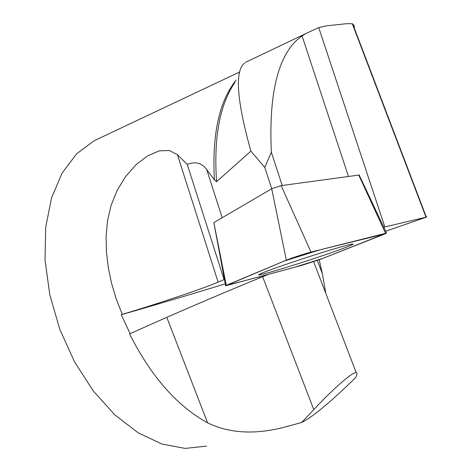 <?xml version="1.0" encoding="UTF-8"?>
<svg xmlns="http://www.w3.org/2000/svg" width="472" height="472" viewBox="0 0 472 472"><rect width="100%" height="100%" fill="white"/><g stroke="black" fill="none" stroke-linecap="round" stroke-linejoin="round"><path stroke-width="0.71" d="M224.07 279.53L187.231 164.403L177.413 154.68L169.365 150.491L159.306 150.839L147.624 155.872L135.877 164.846L125.534 176.681L117.115 190.458L111.109 205.29L107.575 220.572L106.094 236.207L106.424 252.007L108.318 267.795L111.628 283.56L116.301 299.142L122.272 314.37C157.737 303.815 204.653 288.062 218.129 282.12L224.424 279.406M244.567 63.089C234.59 70.853 236.702 100.2 250.892 151.146L216.583 181.685L214.394 179.856L206.742 169.625C201.981 162.982 195.479 161.235 187.231 164.403M271.719 188.735L264.798 167.448L271.341 152.185C268.55 91.078 278.787 52.321 302.05 35.913L305.88 33.553L318.736 27.582L327.279 25.73L346.531 23.706L352.289 23.724L354.094 25.411L354.378 28.344M250.892 151.146L264.798 167.448M282.191 185.484L271.341 152.185M383.795 227.262L384.839 226.949L318.736 27.582M122.272 314.37L121.233 314.741C154.71 305.118 189.39 294.823 225.274 283.855M384.839 226.949L426.782 217.002L385.677 231.256M121.233 314.741L130.148 333.68L129.535 333.887C151.105 376.508 177.124 406.15 207.591 422.818C230.578 434.028 258.001 434.989 289.861 425.703L301.573 422.523C312.081 417.46 330.034 402.563 355.44 377.83C357.192 374.573 357.446 372.839 356.207 372.632L313.638 261.683M206.577 446.123L185.142 448.4L162.061 444.075L138.302 432.907L114.991 415.03L93.35 391.028L74.588 361.947L59.779 329.238L49.761 294.628L45.029 260.007L45.713 227.185L51.584 197.774L62.115 173.059L76.541 153.913L93.987 140.827L100.182 137.901M325.792 293.36L322.417 273.795L319.214 259.765M268.397 274.35L259.801 277.884C214.512 296.487 171.295 315.084 130.148 333.68M426.782 217.002L426.009 216.276M352.289 23.724L425.986 217.073M247.995 61.148L245.617 62.28M301.573 422.523L313.774 409.643C333.356 388.527 352.867 371.665 356.207 372.632M225.622 285.666L213.857 222.607L271.707 188.747L281.141 185.632L359.162 175.029M321.125 259.051L386.544 233.085L311.013 252.083C306.015 253.305 290.28 258.45 286.345 260.155L225.645 285.79L302.009 265.299L321.125 259.051M303.661 258.467C275.701 267.583 254.266 275.595 259.488 274.846C263.146 274.515 285.377 267.925 308.021 260.509C334.937 251.741 358.03 243.227 352.159 244.101C348.454 244.502 326.766 250.897 303.661 258.467M226.289 285.353C245.676 280.622 272.81 273.135 294.516 267.317L322.995 258.314L385.217 233.829L320.293 249.747L284.114 261.087L226.289 285.353M222.188 217.728L206.742 169.625M348.424 176.327L302.05 35.913M214.394 179.856C211.94 134.656 219.155 101.421 236.047 80.151M218.129 282.12L177.413 154.68M216.583 181.685C213.58 137.836 219.686 104.755 234.908 82.429M207.591 422.818L166.787 317.349M313.774 409.643L262.627 276.722M322.417 273.795L317.296 260.444M259.801 277.884L259.435 276.763M281.141 185.632L311.013 252.083M385.541 233.304L358.685 174.911M213.857 222.607L226.277 285.359M286.345 260.155L271.707 188.747M239.87 71.897L93.987 140.827M289.867 425.709L286.769 426.47M426.299 217.031L352.702 23.936M305.88 33.553L245.375 62.398M359.098 174.888L386.544 233.085M259.364 274.338L259.488 274.846"/></g></svg>
